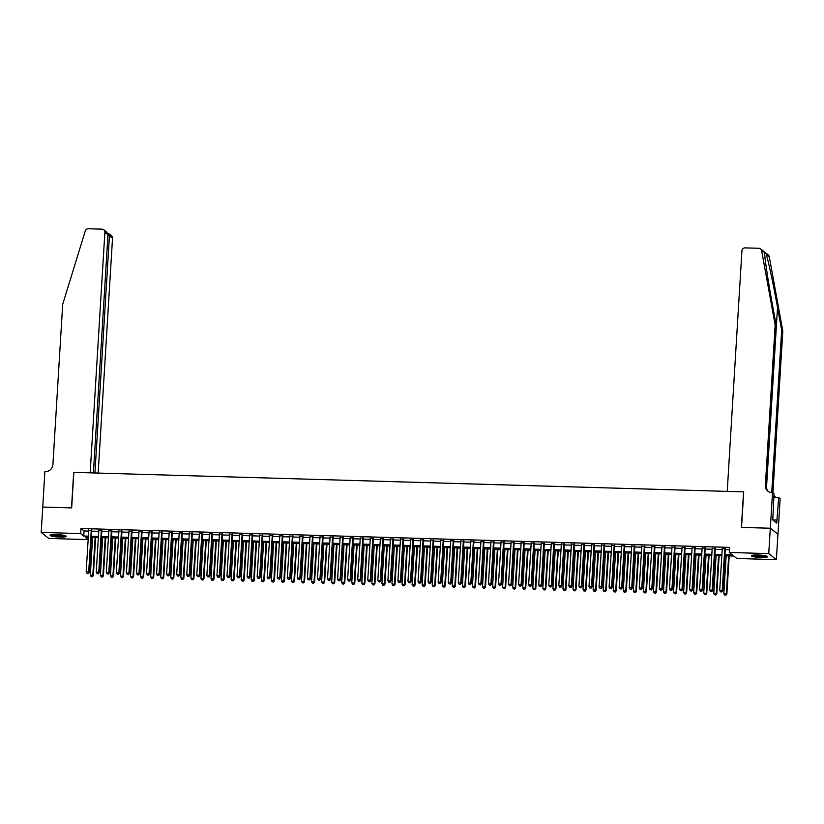 <?xml version="1.0" encoding="UTF-8"?>
<svg xmlns="http://www.w3.org/2000/svg" width="824" height="824" viewBox="0 0 824 824"><rect width="100%" height="100%" fill="white"/><g stroke="black" fill="none" stroke-linecap="round" stroke-linejoin="round"><path stroke-width="1.24" d="M56.475 534.549A8.024 1.195 3.5 0 1 66.095 536.311A8.024 1.195 3.5 0 1 59.699 537.083A8.024 1.195 3.5 0 1 50.079 535.332A8.024 1.195 3.5 0 1 56.475 534.549M757.874 554.974A8.024 1.195 3.5 0 1 767.494 556.736A8.024 1.195 3.5 0 1 761.098 557.518A8.024 1.195 3.5 0 1 751.478 555.757A8.024 1.195 3.5 0 1 757.874 554.974M42.704 507.048L71.513 507.893L73.686 472.358L90.177 472.842L104.885 232.286A3.09 2.987 -51.7 0 0 102.063 229.154L88.333 228.753A3.09 2.987 -51.7 0 0 85.263 230.988L62.706 304.272L52.901 464.643A7.2 6.963 128.3 0 1 45.423 471.544L44.877 471.524L42.745 507.09L71.667 507.893L73.83 472.368L743.557 491.866L741.384 527.401L770.296 528.236L777.928 534.261L776.373 559.64L736.903 558.487L733.813 556.046L724.883 555.788M88.168 539.596L48.832 538.453L41.2 532.428L80.67 533.571L83.76 536.012L88.374 536.146M91.794 530.347L88.735 530.254M101.846 530.635L98.787 530.543M111.899 530.924L108.85 530.841M121.952 531.222L118.903 531.13M132.015 531.511L128.956 531.429M142.068 531.81L139.019 531.717M152.121 532.098L149.072 532.016M162.184 532.397L159.125 532.304M172.237 532.685L169.188 532.592M182.289 532.984L179.241 532.891M192.352 533.272L189.293 533.179M202.405 533.561L199.346 533.478M212.458 533.859L209.409 533.767M222.511 534.148L219.462 534.065M232.574 534.446L229.515 534.354M242.627 534.735L239.578 534.642M252.68 535.034L249.631 534.941M262.743 535.322L259.684 535.229M272.796 535.61L269.747 535.528M282.848 535.909L279.799 535.816M292.911 536.197L289.852 536.115M302.964 536.496L299.905 536.403M313.017 536.784L309.968 536.692M323.08 537.083L320.021 536.99M333.133 537.372L330.074 537.279M343.186 537.66L340.137 537.578M353.238 537.959L350.19 537.866M363.302 538.247L360.243 538.165M373.354 538.546L370.306 538.453M383.407 538.834L380.358 538.752M393.47 539.133L390.411 539.04M403.523 539.421L400.464 539.329M413.576 539.71L410.527 539.627M423.639 540.008L420.58 539.916M433.692 540.297L430.633 540.214M443.745 540.596L440.696 540.503M453.797 540.884L450.749 540.801M463.861 541.183L460.801 541.09M473.913 541.471L470.864 541.378M483.966 541.759L480.917 541.677M494.029 542.058L490.97 541.965M504.082 542.346L501.023 542.264M514.135 542.645L511.086 542.553M524.198 542.934L521.139 542.851M534.251 543.232L531.192 543.14M544.304 543.521L541.255 543.428M554.356 543.819L551.308 543.727M564.419 544.108L561.36 544.015M574.472 544.396L571.423 544.314M584.525 544.695L581.476 544.602M594.588 544.983L591.529 544.901M604.641 545.282L601.592 545.189M614.694 545.57L611.645 545.478M624.757 545.869L621.698 545.776M634.81 546.158L631.75 546.065M644.862 546.446L641.814 546.364M654.915 546.745L651.866 546.652M664.978 547.033L661.919 546.951M675.031 547.332L671.982 547.239M685.084 547.62L682.035 547.527M695.147 547.919L692.088 547.826M705.2 548.207L702.151 548.115M715.253 548.496L712.204 548.413M724.955 554.686L732.371 554.902L729.271 552.461L729.59 547.394L80.979 528.503L84.069 530.944L88.683 531.078M91.742 531.161L98.746 531.367M101.795 531.459L108.799 531.665M111.848 531.748L118.852 531.954M121.911 532.046L128.905 532.242M131.964 532.335L138.968 532.541M142.016 532.634L149.02 532.829M152.069 532.922L159.073 533.128M162.132 533.21L169.136 533.416M172.185 533.509L179.189 533.715M182.238 533.798L189.242 534.004M192.301 534.096L199.305 534.302M202.354 534.385L209.358 534.591M212.407 534.683L219.411 534.879M222.47 534.972L229.463 535.178M232.523 535.26L239.527 535.466M242.575 535.559L249.579 535.765M252.638 535.847L259.632 536.053M262.691 536.146L269.695 536.352M272.744 536.434L279.748 536.64M282.797 536.733L289.801 536.929M292.86 537.021L299.864 537.227M302.913 537.31L309.917 537.516M312.966 537.609L319.969 537.814M323.029 537.897L330.022 538.103M333.081 538.196L340.085 538.402M343.134 538.484L350.138 538.69M353.197 538.783L360.191 538.978M363.25 539.071L370.254 539.277M373.303 539.36L380.307 539.566M383.356 539.658L390.36 539.864M393.419 539.947L400.423 540.153M403.472 540.245L410.476 540.451M413.524 540.534L420.528 540.74M423.588 540.832L430.581 541.028M433.64 541.121L440.644 541.327M443.693 541.419L450.697 541.615M453.756 541.708L460.75 541.914M463.809 541.996L470.813 542.202M473.862 542.295L480.866 542.501M483.915 542.583L490.919 542.789M493.978 542.882L500.982 543.078M504.031 543.171L511.034 543.376M514.083 543.469L521.087 543.665M524.146 543.758L531.15 543.964M534.199 544.046L541.203 544.252M544.252 544.345L551.256 544.551M554.315 544.633L561.309 544.839M564.368 544.932L571.372 545.138M574.421 545.22L581.425 545.426M584.474 545.519L591.477 545.715M594.537 545.807L601.541 546.013M604.589 546.096L611.593 546.302M614.642 546.394L621.646 546.6M624.705 546.683L631.709 546.889M634.758 546.981L641.762 547.188M644.811 547.27L651.815 547.476M654.874 547.569L661.868 547.764M664.927 547.857L671.931 548.063M674.98 548.145L681.984 548.351M685.032 548.444L692.036 548.65M695.096 548.732L702.1 548.939M705.148 549.031L712.152 549.237M715.201 549.32L722.205 549.526M725.264 549.618L729.446 549.732M725.316 548.794L722.257 548.702M770.296 528.236L768.74 553.615L776.373 559.64M42.755 507.048L41.2 532.428M80.979 528.503L80.67 533.571M729.271 552.461L768.74 553.615M91.433 536.239L98.427 536.445M101.486 536.537L108.49 536.733M111.539 536.826L118.543 537.032M121.591 537.114L128.595 537.32M131.655 537.413L138.659 537.619M141.707 537.701L148.711 537.907M151.76 538L158.764 538.196M161.823 538.288L168.827 538.494M171.876 538.587L178.88 538.783M181.929 538.875L188.933 539.081M191.992 539.164L198.986 539.37M202.045 539.462L209.049 539.669M212.098 539.751L219.102 539.957M222.15 540.05L229.154 540.256M232.213 540.338L239.218 540.544M242.266 540.637L249.27 540.832M252.319 540.925L259.323 541.131M262.382 541.214L269.386 541.419M272.435 541.512L279.439 541.718M282.488 541.801L289.492 542.007M292.551 542.099L299.545 542.305M302.604 542.388L309.608 542.594M312.656 542.686L319.661 542.882M322.709 542.975L329.713 543.181M332.772 543.263L339.776 543.469M342.825 543.562L349.829 543.768M352.878 543.85L359.882 544.056M362.941 544.149L369.945 544.355M372.994 544.437L379.998 544.643M383.047 544.736L390.051 544.932M393.11 545.024L400.103 545.231M403.163 545.323L410.167 545.519M413.215 545.612L420.219 545.818M423.279 545.9L430.272 546.106M433.331 546.199L440.335 546.405M443.384 546.487L450.388 546.693M453.437 546.786L460.441 546.981M463.5 547.074L470.504 547.28M473.553 547.373L480.557 547.569M483.606 547.661L490.61 547.867M493.669 547.95L500.662 548.156M503.722 548.248L510.726 548.454M513.774 548.537L520.778 548.743M523.837 548.836L530.831 549.031M533.89 549.124L540.894 549.33M543.943 549.423L550.947 549.618M553.996 549.711L561 549.917M564.059 549.999L571.063 550.205M574.112 550.298L581.116 550.504M584.164 550.587L591.169 550.793M594.228 550.885L601.221 551.091M604.28 551.174L611.284 551.38M614.333 551.472L621.337 551.668M624.396 551.761L631.39 551.967M634.449 552.049L641.453 552.255M644.502 552.348L651.506 552.554M654.555 552.636L661.559 552.842M664.618 552.935L671.622 553.141M674.671 553.223L681.675 553.429M684.723 553.522L691.727 553.718M694.786 553.81L701.791 554.016M704.839 554.099L711.843 554.305M714.892 554.398L721.896 554.604M88.312 537.248L85.202 537.155L88.168 539.493M721.834 555.695L714.83 555.489M711.771 555.407L704.767 555.201M701.718 555.108L694.714 554.902M691.666 554.82L684.662 554.614M681.602 554.521L674.609 554.325M671.55 554.233L664.546 554.027M661.497 553.934L654.493 553.738M651.434 553.646L644.44 553.44M641.381 553.357L634.377 553.151M631.328 553.059L624.324 552.852M621.275 552.77L614.271 552.564M611.212 552.471L604.208 552.276M601.159 552.183L594.156 551.977M591.107 551.884L584.103 551.689M581.044 551.596L574.05 551.39M570.991 551.308L563.987 551.101M560.938 551.009L553.934 550.803M550.875 550.72L543.881 550.514M540.822 550.422L533.818 550.216M530.769 550.133L523.765 549.927M520.716 549.835L513.712 549.639M510.653 549.546L503.649 549.34M500.601 549.258L493.597 549.052M490.548 548.959L483.544 548.753M480.485 548.671L473.491 548.465M470.432 548.372L463.428 548.166M460.379 548.084L453.375 547.878M450.316 547.785L443.322 547.589M440.263 547.496L433.259 547.291M430.21 547.208L423.206 547.002M420.158 546.909L413.154 546.703M410.094 546.621L403.091 546.415M400.042 546.322L393.038 546.116M389.989 546.034L382.985 545.828M379.926 545.735L372.922 545.539M369.873 545.447L362.869 545.241M359.82 545.148L352.816 544.952M349.757 544.86L342.763 544.654M339.704 544.571L332.7 544.365M329.651 544.273L322.648 544.067M319.599 543.984L312.595 543.778M309.536 543.686L302.532 543.49M299.483 543.397L292.479 543.191M289.43 543.098L282.426 542.903M279.367 542.81L272.363 542.604M269.314 542.522L262.31 542.316M259.261 542.223L252.257 542.017M249.198 541.934L242.205 541.729M239.145 541.636L232.141 541.44M229.093 541.347L222.089 541.141M219.04 541.049L212.036 540.853M208.977 540.76L201.973 540.554M198.924 540.472L191.92 540.266M188.871 540.173L181.867 539.967M178.808 539.885L171.804 539.679M168.755 539.586L161.751 539.38M158.702 539.298L151.698 539.092M148.639 538.999L141.646 538.803M138.587 538.711L131.583 538.505M128.534 538.422L121.53 538.216M118.481 538.124L111.477 537.918M108.418 537.835L101.414 537.629M98.365 537.536L91.361 537.33M84.069 530.944L83.76 536.012M724.801 548.382L722.226 590.406L719.712 590.334L722.277 548.31M725.336 548.403L722.741 590.818L722.226 590.406L721.546 591.828L720.536 591.797L721.546 591.828M721.752 591.993L722.741 590.818M719.712 590.334L720.536 591.797M726.15 555.819L723.832 593.589L726.861 594.073L729.199 555.912M725.666 595.082L724.667 595.052L725.872 595.247L726.346 593.661L728.663 555.891M724.667 595.052L723.832 593.589M726.861 594.073L725.872 595.247M766.341 556.035A6.942 1.03 3.5 0 1 764.136 556.478A6.942 1.03 3.5 0 1 757.246 556.272A6.942 1.03 3.5 0 1 752.714 555.201M753.939 555.046A6.427 0.958 -176.5 0 0 763.827 555.901A6.427 0.958 -176.5 0 0 765.136 555.736M752.013 555.366A7.972 1.184 -176.5 0 0 764.816 556.643A7.972 1.184 -176.5 0 0 767.01 556.282M64.942 535.61A6.942 1.03 3.5 0 1 62.737 536.053A6.942 1.03 3.5 0 1 55.847 535.847A6.942 1.03 3.5 0 1 51.315 534.776M52.54 534.621A6.427 0.958 -176.5 0 0 62.428 535.466A6.427 0.958 -176.5 0 0 63.736 535.312M50.614 534.941A7.972 1.184 -176.5 0 0 63.417 536.208A7.972 1.184 -176.5 0 0 65.611 535.857M764.641 252.474L761.644 250.681A3.09 2.987 -51.7 0 0 760.583 248.91L768.215 254.925A3.09 2.987 128.3 0 1 769.276 256.707L782.8 331.042L781.667 330.146L777.526 307.352C773.612 285.619 768.298 260.569 766.258 254.328C765.063 252.216 764.528 251.794 764.662 253.061C764.6 257.654 768.133 281.283 772.15 303.119L776.301 325.913L766.495 486.284A7.2 6.963 -51.7 0 0 768.524 491.66M776.301 325.913L775.168 325.017L765.362 485.387A7.2 6.963 -51.7 0 0 771.964 492.701L774.014 493.895L772.768 519.934L776.744 523.075L778.649 497.562L780.153 498.736L777.98 534.261L770.347 528.236L741.538 527.401L743.712 491.877L727.221 491.392L741.93 250.836A3.09 2.987 -51.7 0 1 745.133 247.88L758.863 248.282A3.09 2.987 -51.7 0 1 760.583 248.91M782.8 331.042L772.994 491.413A7.2 6.963 -51.7 0 0 773.097 493.174M772.067 492.701A7.2 6.963 -51.7 0 1 771.861 490.517L781.667 330.146M761.644 250.681L775.168 325.017M772.521 492.711L770.347 528.236M778.649 497.562L773.798 497.418M773.921 495.368A7.2 6.963 -51.7 0 0 775.034 496.79M773.891 495.894A7.2 6.963 -51.7 0 0 776.538 497.5M776.929 520.037L772.768 519.913M98.159 473.079L112.517 238.311L109.438 235.88L107.903 235.829M94.935 472.986L109.438 235.88L108.593 233.573L111.415 235.798A3.09 2.987 128.3 0 1 112.517 238.311M93.4 472.935L107.975 234.716L104.885 232.286M103.783 229.783L106.605 232.007L107.975 234.716M107.625 233.213L108.593 233.573M714.738 548.094L712.173 590.118L709.66 590.046L712.224 548.022M715.284 548.104L712.688 590.52L712.173 590.118L711.493 591.529L710.484 591.508L711.493 591.529M711.699 591.694L712.688 590.52M709.66 590.046L710.484 591.508M704.685 547.795L702.11 589.819L699.597 589.747L702.172 547.723M705.22 547.816L702.625 590.231L702.11 589.819L701.43 591.241L700.431 591.21L701.43 591.241M701.636 591.405L702.625 590.231M699.597 589.747L700.431 591.21M694.632 547.507L692.057 589.531L689.544 589.459L692.119 547.435M695.168 547.527L692.572 589.933L692.057 589.531L691.377 590.952L690.368 590.921L691.377 590.952M691.583 591.107L692.572 589.933M689.544 589.459L690.368 590.921M684.569 547.218L682.004 589.232L679.491 589.16L682.056 547.146M685.115 547.229L682.519 589.644L682.004 589.232L681.324 590.654L680.315 590.623L681.324 590.654M681.53 590.818L682.519 589.644M679.491 589.16L680.315 590.623M716.087 555.531L713.78 593.301L716.808 593.774L719.146 555.613M715.613 594.794L714.604 594.763L715.819 594.949L716.293 593.373L718.6 555.603M714.604 594.763L713.78 593.301M716.808 593.774L715.819 594.949M706.034 555.232L703.727 593.002L706.755 593.486L709.083 555.324M705.56 594.495L704.551 594.465L705.766 594.66L706.24 593.074L708.547 555.314M704.551 594.465L703.727 593.002M706.755 593.486L705.766 594.66M695.981 554.943L693.664 592.714L696.702 593.187L699.03 555.036M695.497 594.207L694.498 594.176L695.703 594.361L696.177 592.786L698.495 555.016M694.498 594.176L693.664 592.714M696.702 593.187L695.703 594.361M685.918 554.655L683.611 592.415L686.639 592.899L688.977 554.737M685.444 593.908L684.435 593.877L685.65 594.073L686.124 592.487L688.431 554.727M684.435 593.877L683.611 592.415M686.639 592.899L685.65 594.073M674.516 546.92L671.941 588.944L669.428 588.872L672.003 546.848M675.052 546.94L672.466 589.345L671.941 588.944L671.261 590.365L670.262 590.334L671.261 590.365M671.467 590.53L672.466 589.345M669.428 588.872L670.262 590.334M675.865 554.356L673.558 592.126L676.586 592.6L678.914 554.449M675.392 593.62L674.382 593.589L675.598 593.785L676.071 592.199L678.379 554.428M674.382 593.589L673.558 592.126M676.586 592.6L675.598 593.785M664.463 546.631L661.888 588.645L659.375 588.573L661.95 546.559M664.999 546.642L662.403 589.057L661.888 588.645L661.209 590.066L660.209 590.036L661.209 590.066M661.414 590.231L662.403 589.057M659.375 588.573L660.209 590.036M665.813 554.068L663.495 591.828L666.534 592.312L668.861 554.15M665.339 593.321L664.329 593.301L665.545 593.486L666.019 591.91L668.326 554.14M664.329 593.301L663.495 591.828M666.534 592.312L665.545 593.486M654.4 546.333L651.836 588.357L649.322 588.284L651.887 546.261M654.946 546.353L652.351 588.769L651.836 588.357L651.156 589.778L650.146 589.747L651.156 589.778M651.362 589.943L652.351 588.769M649.322 588.284L650.146 589.747M655.75 553.769L653.442 591.539L656.471 592.023L658.809 553.862M655.276 593.033L654.277 593.002L655.482 593.198L655.956 591.611L658.273 553.841M654.277 593.002L653.442 591.539M656.471 592.023L655.482 593.198M644.347 546.044L641.783 588.068L639.269 587.986L641.834 545.972M644.883 546.054L642.298 588.47L641.783 588.068L641.103 589.479L640.094 589.459L641.103 589.479M641.309 589.644L642.298 588.47M639.269 587.986L640.094 589.459M645.697 553.481L643.389 591.251L646.418 591.725L648.756 553.563M645.223 592.734L644.214 592.714L645.429 592.899L645.903 591.323L648.21 553.553M644.214 592.714L643.389 591.251M646.418 591.725L645.429 592.899M634.295 545.745L631.72 587.769L629.206 587.697L631.781 545.673M634.83 545.766L632.235 588.181L631.72 587.769L631.04 589.191L630.041 589.16L631.04 589.191M631.246 589.356L632.235 588.181M629.206 587.697L630.041 589.16M635.644 553.182L633.337 590.952L636.365 591.436L638.693 553.275M635.17 592.446L634.161 592.415L635.376 592.611L635.85 591.024L638.157 553.254M634.161 592.415L633.337 590.952M636.365 591.436L635.376 592.611M624.242 545.457L621.667 587.481L619.154 587.409L621.718 545.385M624.777 545.478L622.182 587.883L621.667 587.481L620.987 588.903L619.978 588.872L620.987 588.903M621.193 589.057L622.182 587.883M619.154 587.409L619.978 588.872M625.591 552.894L623.274 590.664L626.302 591.138L628.64 552.986M625.107 592.157L624.108 592.126L625.313 592.312L625.787 590.736L628.104 552.966M624.108 592.126L623.274 590.664M626.302 591.138L625.313 592.312M614.179 545.169L611.614 587.182L609.101 587.11L611.666 545.086M614.725 545.179L612.129 587.594L611.614 587.182L610.934 588.604L609.925 588.573L610.934 588.604M611.14 588.769L612.129 587.594M609.101 587.11L609.925 588.573M615.528 552.605L613.221 590.365L616.249 590.849L618.587 552.688M615.054 591.859L614.045 591.828L615.26 592.023L615.734 590.437L618.041 552.677M614.045 591.828L613.221 590.365M616.249 590.849L615.26 592.023M604.126 544.87L601.551 586.894L599.038 586.822L601.613 544.798M604.661 544.891L602.066 587.296L601.551 586.894L600.871 588.315L599.872 588.284L600.871 588.315M601.077 588.48L602.066 587.296M599.038 586.822L599.872 588.284M605.475 552.307L603.168 590.077L606.196 590.551L608.524 552.399M605.001 591.57L603.992 591.539L605.207 591.735L605.681 590.149L607.988 552.379M603.992 591.539L603.168 590.077M606.196 590.551L605.207 591.735M594.073 544.582L591.498 586.595L588.985 586.523L591.56 544.51M594.609 544.592L592.013 587.007L591.498 586.595L590.818 588.017L589.809 587.986L590.818 588.017M591.024 588.181L592.013 587.007M588.985 586.523L589.809 587.986M595.422 552.018L593.105 589.778L596.133 590.262L598.471 552.101M594.938 591.271L593.939 591.241L595.144 591.436L595.618 589.86L597.936 552.09M593.939 591.241L593.105 589.778M596.133 590.262L595.144 591.436M584.01 544.283L581.445 586.307L578.932 586.235L581.497 544.211M584.556 544.304L581.96 586.719L581.445 586.307L580.766 587.728L579.756 587.697L580.766 587.728M580.971 587.893L581.96 586.719M578.932 586.235L579.756 587.697M585.359 551.72L583.052 589.49L586.08 589.974L588.418 551.812M584.886 590.983L583.876 590.952L585.091 591.148L585.565 589.562L587.873 551.792M583.876 590.952L583.052 589.49M586.08 589.974L585.091 591.148M573.957 543.995L571.382 586.019L568.869 585.936L571.444 543.922M574.493 544.005L571.908 586.42L571.382 586.019L570.702 587.43L569.703 587.409L570.702 587.43M570.908 587.594L571.908 586.42M568.869 585.936L569.703 587.409M575.306 551.431L572.999 589.201L576.028 589.675L578.355 551.514M574.833 590.684L573.823 590.664L575.039 590.849L575.513 589.273L577.82 551.503M573.823 590.664L572.999 589.201M576.028 589.675L575.039 590.849M563.904 543.696L561.329 585.72L558.816 585.648L561.391 543.624M564.44 543.716L561.844 586.132L561.329 585.72L560.65 587.141L559.64 587.11L560.65 587.141M560.856 587.306L561.844 586.132M558.816 585.648L559.64 587.11M565.254 551.132L562.936 588.903L565.975 589.387L568.303 551.225M564.77 590.396L563.771 590.365L564.986 590.561L565.46 588.975L567.767 551.204M563.771 590.365L562.936 588.903M565.975 589.387L564.986 590.561M553.841 543.407L551.277 585.431L548.763 585.359L551.328 543.335M554.387 543.428L551.792 585.833L551.277 585.431L550.597 586.853L549.587 586.822L550.597 586.853M550.803 587.007L551.792 585.833M548.763 585.359L549.587 586.822M555.191 550.844L552.883 588.614L555.912 589.088L558.25 550.937M554.717 590.108L553.718 590.077L554.923 590.262L555.397 588.686L557.714 550.916M553.718 590.077L552.883 588.614M555.912 589.088L554.923 590.262M543.789 543.119L541.224 585.133L538.7 585.061L541.275 543.037M544.324 543.129L541.739 585.545L541.224 585.133L540.544 586.554L539.535 586.523L540.544 586.554M540.75 586.719L541.739 585.545M538.7 585.061L539.535 586.523M545.138 550.545L542.831 588.315L545.859 588.799L548.197 550.638M544.664 589.809L543.655 589.778L544.87 589.974L545.344 588.388L547.651 550.628M543.655 589.778L542.831 588.315M545.859 588.799L544.87 589.974M533.736 542.82L531.161 584.844L528.648 584.772L531.222 542.748M534.271 542.841L531.676 585.246L531.161 584.844L530.481 586.266L529.482 586.235L530.481 586.266M530.687 586.42L531.676 585.246M528.648 584.772L529.482 586.235M535.085 550.257L532.778 588.027L535.806 588.501L538.134 550.35M534.611 589.521L533.602 589.49L534.817 589.685L535.291 588.099L537.598 550.329M533.602 589.49L532.778 588.027M535.806 588.501L534.817 589.685M523.673 542.532L521.108 584.546L518.595 584.474L521.159 542.46M524.218 542.542L521.623 584.958L521.108 584.546L520.428 585.967L519.419 585.936L520.428 585.967M520.634 586.132L521.623 584.958M518.595 584.474L519.419 585.936M525.032 549.969L522.715 587.728L525.743 588.212L528.081 550.051M524.548 589.222L523.549 589.191L524.754 589.387L525.228 587.8L527.545 550.041M523.549 589.191L522.715 587.728M525.743 588.212L524.754 589.387M513.62 542.233L511.055 584.257L508.542 584.185L511.107 542.161M514.166 542.254L511.57 584.659L511.055 584.257L510.375 585.679L509.366 585.648L510.375 585.679M510.581 585.843L511.57 584.659M508.542 584.185L509.366 585.648M514.969 549.67L512.662 587.44L515.69 587.924L518.028 549.763M514.495 588.933L513.486 588.903L514.701 589.098L515.175 587.512L517.482 549.742M513.486 588.903L512.662 587.44M515.69 587.924L514.701 589.098M503.567 541.945L500.992 583.969L498.479 583.886L501.054 541.873M504.103 541.955L501.507 584.37L500.992 583.969L500.312 585.38L499.313 585.359L500.312 585.38M500.518 585.545L501.507 584.37M498.479 583.886L499.313 585.359M504.916 549.381L502.609 587.151L505.637 587.625L507.965 549.464M504.442 588.635L503.433 588.614L504.649 588.799L505.122 587.224L507.429 549.454M503.433 588.614L502.609 587.151M505.637 587.625L504.649 588.799M493.514 541.646L490.939 583.67L488.426 583.598L491.001 541.574M494.05 541.667L491.454 584.082L490.939 583.67L490.259 585.091L489.25 585.061L490.259 585.091M490.465 585.256L491.454 584.082M488.426 583.598L489.25 585.061M494.863 549.083L492.546 586.853L495.574 587.337L497.912 549.175M494.379 588.346L493.38 588.315L494.585 588.511L495.059 586.925L497.377 549.155M493.38 588.315L492.546 586.853M495.574 587.337L494.585 588.511M483.451 541.358L480.886 583.382L478.373 583.31L480.938 541.286M483.997 541.368L481.401 583.783L480.886 583.382L480.207 584.803L479.197 584.772L480.207 584.803M480.413 584.958L481.401 583.783M478.373 583.31L479.197 584.772M484.8 548.794L482.493 586.564L485.521 587.038L487.859 548.887M484.327 588.058L483.317 588.027L484.533 588.212L485.006 586.636L487.314 548.866M483.317 588.027L482.493 586.564M485.521 587.038L484.533 588.212M473.398 541.069L470.823 583.083L468.31 583.011L470.885 540.987M473.934 541.08L471.349 583.495L470.823 583.083L470.144 584.504L469.144 584.474L470.144 584.504M470.349 584.669L471.349 583.495M468.31 583.011L469.144 584.474M463.346 540.771L460.771 582.795L458.257 582.722L460.832 540.699M463.881 540.791L461.286 583.196L460.771 582.795L460.091 584.216L459.081 584.185L460.091 584.216M460.297 584.37L461.286 583.196M458.257 582.722L459.081 584.185M453.282 540.482L450.718 582.496L448.204 582.424L450.769 540.41M453.828 540.493L451.233 582.908L450.718 582.496L450.038 583.917L449.029 583.886L450.038 583.917M450.244 584.082L451.233 582.908M448.204 582.424L449.029 583.886M474.748 548.496L472.44 586.266L475.469 586.75L477.796 548.588M474.274 587.759L473.264 587.728L474.48 587.924L474.954 586.338L477.261 548.578M473.264 587.728L472.44 586.266M475.469 586.75L474.48 587.924M464.695 548.207L462.377 585.977L465.416 586.451L467.744 548.3M464.211 587.471L463.212 587.44L464.417 587.636L464.901 586.049L467.208 548.279M463.212 587.44L462.377 585.977M465.416 586.451L464.417 587.636M454.632 547.919L452.325 585.679L455.353 586.163L457.691 548.001M454.158 587.172L453.159 587.141L454.364 587.337L454.838 585.751L457.145 547.991M453.159 587.141L452.325 585.679M455.353 586.163L454.364 587.337M443.23 540.184L440.665 582.207L438.141 582.135L440.716 540.111M443.765 540.204L441.18 582.609L440.665 582.207L439.985 583.629L438.976 583.598L439.985 583.629M440.191 583.794L441.18 582.609M438.141 582.135L438.976 583.598M444.579 547.62L442.272 585.39L445.3 585.874L447.638 547.713M444.105 586.884L443.096 586.853L444.311 587.049L444.785 585.462L447.092 547.692M443.096 586.853L442.272 585.39M445.3 585.874L444.311 587.049M433.177 539.895L430.602 581.919L428.089 581.837L430.664 539.823M433.712 539.905L431.117 582.321L430.602 581.919L429.922 583.33L428.923 583.31L429.922 583.33M430.128 583.495L431.117 582.321M428.089 581.837L428.923 583.31M434.526 547.332L432.219 585.091L435.247 585.576L437.575 547.414M434.052 586.585L433.043 586.564L434.258 586.75L434.732 585.174L437.039 547.404M433.043 586.564L432.219 585.091M435.247 585.576L434.258 586.75M423.114 539.596L420.549 581.62L418.036 581.548L420.601 539.524M423.66 539.617L421.064 582.032L420.549 581.62L419.869 583.042L418.86 583.011L419.869 583.042M420.075 583.207L421.064 582.032M418.036 581.548L418.86 583.011M424.473 547.033L422.156 584.803L425.184 585.287L427.522 547.126M423.989 586.297L422.99 586.266L424.195 586.461L424.669 584.875L426.987 547.105M422.99 586.266L422.156 584.803M425.184 585.287L424.195 586.461M413.061 539.308L410.496 581.332L407.983 581.26L410.548 539.236M413.607 539.318L411.011 581.734L410.496 581.332L409.816 582.743L408.807 582.722L409.816 582.743M410.022 582.908L411.011 581.734M407.983 581.26L408.807 582.722M414.41 546.745L412.103 584.515L415.131 584.989L417.469 546.827M413.936 586.008L412.927 585.977L414.142 586.163L414.616 584.587L416.923 546.817M412.927 585.977L412.103 584.515M415.131 584.989L414.142 586.163M403.008 539.02L400.433 581.033L397.92 580.961L400.495 538.937M403.544 539.03L400.948 581.445L400.433 581.033L399.753 582.455L398.754 582.424L399.753 582.455M399.959 582.62L400.948 581.445M397.92 580.961L398.754 582.424M404.357 546.446L402.05 584.216L405.078 584.7L407.406 546.539M403.884 585.71L402.874 585.679L404.09 585.874L404.563 584.288L406.871 546.528M402.874 585.679L402.05 584.216M405.078 584.7L404.09 585.874M392.955 538.721L390.38 580.745L387.867 580.673L390.432 538.649M393.491 538.741L390.895 581.147L390.38 580.745L389.701 582.166L388.691 582.135L389.701 582.166M389.906 582.321L390.895 581.147M387.867 580.673L388.691 582.135M394.305 546.158L391.987 583.928L395.015 584.401L397.353 546.25M393.821 585.421L392.821 585.39L394.026 585.576L394.5 584L396.818 546.23M392.821 585.39L391.987 583.928M395.015 584.401L394.026 585.576M382.892 538.433L380.327 580.446L377.814 580.374L380.379 538.36M383.438 538.443L380.843 580.858L380.327 580.446L379.648 581.868L378.638 581.837L379.648 581.868M379.854 582.032L380.843 580.858M377.814 580.374L378.638 581.837M384.242 545.869L381.934 583.629L384.963 584.113L387.301 545.952M383.768 585.122L382.758 585.091L383.974 585.287L384.447 583.701L386.755 545.941M382.758 585.091L381.934 583.629M384.963 584.113L383.974 585.287M372.839 538.134L370.264 580.158L367.751 580.086L370.326 538.062M373.375 538.154L370.779 580.559L370.264 580.158L369.585 581.579L368.586 581.548L369.585 581.579M369.791 581.744L370.779 580.559M367.751 580.086L368.586 581.548M374.189 545.57L371.882 583.341L374.91 583.825L377.238 545.663M373.715 584.834L372.706 584.803L373.921 584.999L374.395 583.413L376.702 545.643M372.706 584.803L371.882 583.341M374.91 583.825L373.921 584.999M362.787 537.845L360.212 579.859L357.698 579.787L360.273 537.773M363.322 537.856L360.727 580.271L360.212 579.859L359.532 581.281L358.522 581.25L359.532 581.281M359.738 581.445L360.727 580.271M357.698 579.787L358.522 581.25M364.136 545.282L361.818 583.042L364.857 583.526L367.185 545.364M363.652 584.535L362.653 584.515L363.858 584.7L364.342 583.124L366.649 545.354M362.653 584.515L361.818 583.042M364.857 583.526L363.858 584.7M352.724 537.547L350.159 579.571L347.646 579.499L350.21 537.475M353.269 537.567L350.674 579.983L350.159 579.571L349.479 580.992L348.47 580.961L349.479 580.992M349.685 581.157L350.674 579.983M347.646 579.499L348.47 580.961M354.073 544.983L351.766 582.753L354.794 583.238L357.132 545.076M353.599 584.247L352.6 584.216L353.805 584.412L354.279 582.826L356.586 545.055M352.6 584.216L351.766 582.753M354.794 583.238L353.805 584.412M342.671 537.258L340.106 579.282L337.582 579.21L340.158 537.186M343.206 537.269L340.621 579.684L340.106 579.282L339.416 580.693L338.417 580.673L339.416 580.693M339.632 580.858L340.621 579.684M337.582 579.21L338.417 580.673M344.02 544.695L341.713 582.465L344.741 582.939L347.079 544.777M343.546 583.959L342.537 583.928L343.752 584.113L344.226 582.537L346.533 544.767M342.537 583.928L341.713 582.465M344.741 582.939L343.752 584.113M332.618 536.96L330.043 578.984L327.53 578.911L330.105 536.888M333.154 536.98L330.558 579.396L330.043 578.984L329.363 580.405L328.364 580.374L329.363 580.405M329.569 580.57L330.558 579.396M327.53 578.911L328.364 580.374M333.967 544.396L331.66 582.166L334.688 582.65L337.016 544.489M333.493 583.66L332.484 583.629L333.699 583.825L334.173 582.238L336.48 544.479M332.484 583.629L331.66 582.166M334.688 582.65L333.699 583.825M322.555 536.671L319.99 578.695L317.477 578.623L320.042 536.599M323.101 536.692L320.505 579.097L319.99 578.695L319.31 580.117L318.301 580.086L319.31 580.117M319.516 580.271L320.505 579.097M317.477 578.623L318.301 580.086M323.904 544.108L321.597 581.878L324.625 582.352L326.963 544.201M323.43 583.371L322.431 583.341L323.636 583.526L324.11 581.95L326.428 544.18M322.431 583.341L321.597 581.878M324.625 582.352L323.636 583.526M312.502 536.383L309.937 578.396L307.424 578.324L309.989 536.311M313.048 536.393L310.452 578.809L309.937 578.396L309.257 579.818L308.248 579.787L309.257 579.818M309.464 579.983L310.452 578.809M307.424 578.324L308.248 579.787M313.851 543.819L311.544 581.579L314.572 582.063L316.91 543.902M313.377 583.073L312.368 583.042L313.584 583.238L314.057 581.651L316.364 543.891M312.368 583.042L311.544 581.579M314.572 582.063L313.584 583.238M302.449 536.084L299.874 578.108L297.361 578.036L299.936 536.012M302.985 536.105L300.389 578.51L299.874 578.108L299.194 579.529L298.195 579.499L299.194 579.529M299.4 579.694L300.389 578.51M297.361 578.036L298.195 579.499M303.798 543.521L301.491 581.291L304.519 581.765L306.847 543.613M303.325 582.784L302.315 582.753L303.531 582.949L304.005 581.363L306.312 543.593M302.315 582.753L301.491 581.291M304.519 581.765L303.531 582.949M292.396 535.796L289.821 577.809L287.308 577.737L289.873 535.724M292.932 535.806L290.336 578.221L289.821 577.809L289.142 579.231L288.132 579.2L289.142 579.231M289.348 579.396L290.336 578.221M287.308 577.737L288.132 579.2M293.746 543.232L291.428 580.992L294.456 581.476L296.794 543.315M293.262 582.486L292.262 582.465L293.468 582.65L293.941 581.074L296.259 543.304M292.262 582.465L291.428 580.992M294.456 581.476L293.468 582.65M282.333 535.497L279.769 577.521L277.255 577.449L279.82 535.425M282.879 535.518L280.284 577.933L279.769 577.521L279.089 578.942L278.079 578.911L279.089 578.942M279.295 579.107L280.284 577.933M277.255 577.449L278.079 578.911M283.683 542.934L281.375 580.704L284.404 581.188L286.742 543.026M283.209 582.197L282.199 582.166L283.415 582.362L283.889 580.776L286.196 543.006M282.199 582.166L281.375 580.704M284.404 581.188L283.415 582.362M272.281 535.209L269.706 577.233L267.192 577.15L269.767 535.136M272.816 535.219L270.221 577.634L269.706 577.233L269.026 578.644L268.027 578.623L269.026 578.644M269.232 578.809L270.221 577.634M267.192 577.15L268.027 578.623M273.63 542.645L271.323 580.415L274.351 580.889L276.679 542.728M273.156 581.909L272.147 581.878L273.362 582.063L273.836 580.487L276.143 542.717M272.147 581.878L271.323 580.415M274.351 580.889L273.362 582.063M262.228 534.91L259.653 576.934L257.139 576.862L259.714 534.838M262.763 534.931L260.168 577.346L259.653 576.934L258.973 578.355L257.964 578.324L258.973 578.355M259.179 578.52L260.168 577.346M257.139 576.862L257.964 578.324M263.577 542.346L261.26 580.117L264.298 580.601L266.626 542.439M263.093 581.61L262.094 581.579L263.299 581.775L263.773 580.189L266.09 542.419M262.094 581.579L261.26 580.117M264.298 580.601L263.299 581.775M252.165 534.621L249.6 576.646L247.087 576.573L249.651 534.549M252.71 534.642L250.115 577.047L249.6 576.646L248.92 578.067L247.911 578.036L248.92 578.067M249.126 578.221L250.115 577.047M247.087 576.573L247.911 578.036M253.514 542.058L251.207 579.828L254.235 580.302L256.573 542.151M253.04 581.322L252.041 581.291L253.246 581.476L253.72 579.9L256.027 542.13M252.041 581.291L251.207 579.828M254.235 580.302L253.246 581.476M242.112 534.333L239.547 576.347L237.024 576.275L239.599 534.251M242.647 534.343L240.062 576.759L239.547 576.347L238.857 577.768L237.858 577.737L238.857 577.768M239.063 577.933L240.062 576.759M237.024 576.275L237.858 577.737M243.461 541.77L241.154 579.529L244.182 580.014L246.52 541.852M242.987 581.023L241.978 580.992L243.193 581.188L243.667 579.602L245.974 541.842M241.978 580.992L241.154 579.529M244.182 580.014L243.193 581.188M232.059 534.034L229.484 576.058L226.971 575.986L229.546 533.962M232.595 534.055L229.999 576.46L229.484 576.058L228.804 577.48L227.805 577.449L228.804 577.48M229.01 577.645L229.999 576.46M226.971 575.986L227.805 577.449M233.408 541.471L231.101 579.241L234.129 579.715L236.457 541.564M232.935 580.735L231.925 580.704L233.141 580.899L233.614 579.313L235.922 541.543M231.925 580.704L231.101 579.241M234.129 579.715L233.141 580.899M221.996 533.746L219.431 575.76L216.918 575.688L219.483 533.674M222.542 533.756L219.946 576.172L219.431 575.76L218.751 577.181L217.742 577.15L218.751 577.181M218.957 577.346L219.946 576.172M216.918 575.688L217.742 577.15M223.345 541.183L221.038 578.942L224.066 579.426L226.404 541.265M222.871 580.436L221.872 580.405L223.077 580.601L223.551 579.025L225.869 541.255M221.872 580.405L221.038 578.942M224.066 579.426L223.077 580.601M211.943 533.447L209.378 575.471L206.865 575.399L209.43 533.375M212.489 533.468L209.893 575.883L209.378 575.471L208.699 576.893L207.689 576.862L208.699 576.893M208.905 577.058L209.893 575.883M206.865 575.399L207.689 576.862M213.292 540.884L210.985 578.654L214.013 579.138L216.352 540.977M212.819 580.148L211.809 580.117L213.025 580.312L213.498 578.726L215.806 540.956M211.809 580.117L210.985 578.654M214.013 579.138L213.025 580.312M201.89 533.159L199.315 575.183L196.802 575.101L199.377 533.087M202.426 533.169L199.83 575.585L199.315 575.183L198.636 576.594L197.636 576.573L198.636 576.594M198.842 576.759L199.83 575.585M196.802 575.101L197.636 576.573M203.24 540.596L200.932 578.366L203.961 578.839L206.288 540.678M202.766 579.849L201.756 579.828L202.972 580.014L203.446 578.438L205.753 540.668M201.756 579.828L200.932 578.366M203.961 578.839L202.972 580.014M191.838 532.86L189.263 574.884L186.749 574.812L189.314 532.788M192.373 532.881L189.778 575.296L189.263 574.884L188.583 576.306L187.573 576.275L188.583 576.306M188.789 576.47L189.778 575.296M186.749 574.812L187.573 576.275M193.187 540.297L190.869 578.067L193.898 578.551L196.236 540.389M192.703 579.56L191.704 579.529L192.909 579.725L193.382 578.139L195.7 540.369M191.704 579.529L190.869 578.067M193.898 578.551L192.909 579.725M181.774 532.572L179.21 574.596L176.697 574.524L179.261 532.5M182.32 532.592L179.725 574.998L179.21 574.596L178.53 576.017L177.52 575.986L178.53 576.017M178.736 576.172L179.725 574.998M176.697 574.524L177.52 575.986M183.124 540.008L180.817 577.779L183.845 578.252L186.183 540.101M182.65 579.272L181.641 579.241L182.856 579.426L183.33 577.851L185.637 540.081M181.641 579.241L180.817 577.779M183.845 578.252L182.856 579.426M171.722 532.283L169.147 574.297L166.633 574.225L169.208 532.201M172.257 532.294L169.662 574.709L169.147 574.297L168.467 575.719L167.468 575.688L168.467 575.719M168.673 575.883L169.662 574.709M166.633 574.225L167.468 575.688M173.071 539.71L170.764 577.48L173.792 577.964L176.12 539.802M172.597 578.973L171.588 578.942L172.803 579.138L173.277 577.552L175.584 539.792M171.588 578.942L170.764 577.48M173.792 577.964L172.803 579.138M161.669 531.985L159.094 574.009L156.581 573.937L159.156 531.913M162.204 532.005L159.609 574.41L159.094 574.009L158.414 575.43L157.405 575.399L158.414 575.43M158.62 575.585L159.609 574.41M156.581 573.937L157.405 575.399M163.018 539.421L160.701 577.191L163.739 577.665L166.067 539.514M162.534 578.685L161.535 578.654L162.74 578.85L163.214 577.264L165.531 539.493M161.535 578.654L160.701 577.191M163.739 577.665L162.74 578.85M151.606 531.696L149.041 573.71L146.528 573.638L149.093 531.624M152.152 531.707L149.556 574.122L149.041 573.71L148.361 575.131L147.352 575.101L148.361 575.131M148.567 575.296L149.556 574.122M146.528 573.638L147.352 575.101M152.955 539.133L150.648 576.893L153.676 577.377L156.014 539.215M152.481 578.386L151.472 578.355L152.687 578.551L153.161 576.965L155.468 539.205M151.472 578.355L150.648 576.893M153.676 577.377L152.687 578.551M141.553 531.398L138.978 573.422L136.465 573.35L139.04 531.326M142.088 531.418L139.503 573.823L138.978 573.422L138.298 574.843L137.299 574.812L138.298 574.843M138.504 575.008L139.503 573.823M136.465 573.35L137.299 574.812M142.902 538.834L140.595 576.604L143.623 577.088L145.961 538.927M142.428 578.098L141.419 578.067L142.634 578.263L143.108 576.676L145.415 538.906M141.419 578.067L140.595 576.604M143.623 577.088L142.634 578.263M131.5 531.109L128.925 573.133L126.412 573.051L128.987 531.037M132.036 531.12L129.44 573.535L128.925 573.133L128.245 574.544L127.246 574.524L128.245 574.544M128.451 574.709L129.44 573.535M126.412 573.051L127.246 574.524M132.849 538.546L130.532 576.316L133.57 576.79L135.898 538.628M132.376 577.799L131.366 577.779L132.582 577.964L133.055 576.388L135.363 538.618M131.366 577.779L130.532 576.316M133.57 576.79L132.582 577.964M121.437 530.811L118.872 572.835L116.359 572.762L118.924 530.738M121.983 530.831L119.387 573.246L118.872 572.835L118.193 574.256L117.183 574.225L118.193 574.256M118.399 574.421L119.387 573.246M116.359 572.762L117.183 574.225M122.786 538.247L120.479 576.017L123.507 576.501L125.845 538.34M122.312 577.511L121.313 577.48L122.519 577.676L122.992 576.089L125.31 538.319M121.313 577.48L120.479 576.017M123.507 576.501L122.519 577.676M111.384 530.522L108.82 572.546L106.306 572.474L108.871 530.45M111.92 530.543L109.335 572.948L108.82 572.546L108.14 573.967L107.13 573.937L108.14 573.967M108.346 574.122L109.335 572.948M106.306 572.474L107.13 573.937M112.734 537.959L110.426 575.729L113.455 576.203L115.793 538.051M112.26 577.222L111.25 577.191L112.466 577.377L112.94 575.801L115.247 538.031M111.25 577.191L110.426 575.729M113.455 576.203L112.466 577.377M101.331 530.234L98.756 572.247L96.243 572.175L98.818 530.151M101.867 530.244L99.271 572.659L98.756 572.247L98.077 573.669L97.078 573.638L98.077 573.669M98.283 573.834L99.271 572.659M96.243 572.175L97.078 573.638M102.681 537.66L100.374 575.43L103.402 575.914L105.73 537.753M102.207 576.924L101.198 576.893L102.413 577.088L102.887 575.502L105.194 537.742M101.198 576.893L100.374 575.43M103.402 575.914L102.413 577.088M91.279 529.935L88.704 571.959L86.19 571.887L88.755 529.863M91.814 529.956L89.219 572.361L88.704 571.959L88.024 573.38L87.014 573.35L88.024 573.38M88.23 573.535L89.219 572.361M86.19 571.887L87.014 573.35M92.628 537.372L90.31 575.142L93.339 575.615L95.677 537.464M92.144 576.635L91.145 576.604L92.35 576.8L92.824 575.214L95.141 537.444M91.145 576.604L90.31 575.142M93.339 575.615L92.35 576.8M777.526 307.352L766.516 487.417M766.495 486.284L765.362 485.387M771.861 490.517L772.994 491.413M769.276 256.707L766.258 254.328"/></g></svg>
